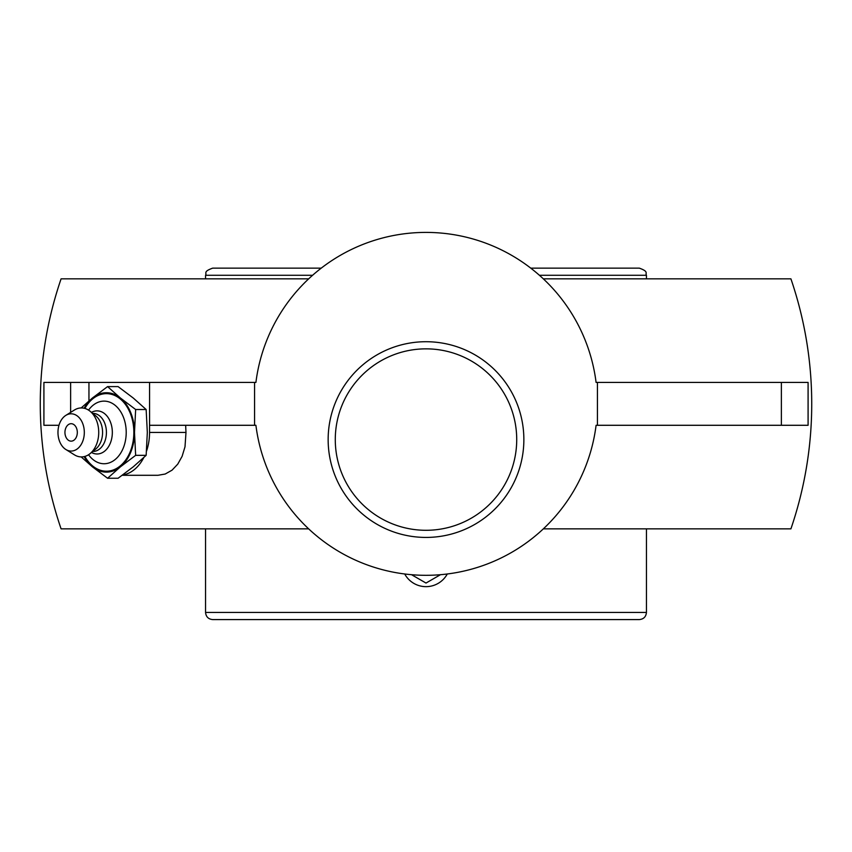 <?xml version="1.0" encoding="UTF-8"?>
<svg xmlns="http://www.w3.org/2000/svg" width="852" height="852" viewBox="0 0 852 852"><rect width="100%" height="100%" fill="white"/><g stroke="black" fill="none" stroke-linecap="round" stroke-linejoin="round"><path stroke-width="1.28" d="M321.257 268.135L212.702 268.135C202.776 271.66 207.004 273.141 205.556 275.281L312.609 275.281M539.391 275.281L646.444 275.281C644.996 273.141 649.224 271.66 639.298 268.135L530.743 268.135M426 619.585L639.298 619.585C643.643 619.159 646.018 616.773 646.444 612.439L205.556 612.439C205.982 616.773 208.357 619.159 212.702 619.585L426 619.585M447.3 573.96A24.218 24.218 0 0 1 404.7 573.96M426 583.056L440.516 574.674L426 583.056L411.484 574.674M335.283 439.568A90.717 90.717 0 0 1 426 348.851A90.717 90.717 0 0 1 516.717 439.568A90.717 90.717 0 0 1 426 530.295A90.717 90.717 0 0 1 335.283 439.568A90.717 90.717 0 0 0 426 530.295A90.717 90.717 0 0 0 516.717 439.568A90.717 90.717 0 0 0 426 348.851A90.717 90.717 0 0 0 335.283 439.568M523.863 439.568A97.863 97.863 0 0 0 377.074 354.826A97.863 97.863 0 0 0 377.074 524.321A97.863 97.863 0 0 0 523.863 439.568M597.433 425.286L597.433 382.431L808.09 382.431L808.09 425.286L596.091 425.286A171.433 171.433 0 0 1 255.909 425.286L149.579 425.286L149.558 382.431L149.558 432.433A42.856 30.31 90 0 1 146.523 451.123M88.949 400.93L88.949 382.431L255.909 382.431A171.433 171.433 0 0 1 596.091 382.431L597.433 382.431M254.567 382.431L254.567 425.286M185.661 425.286A383.347 271.064 90 0 0 185.992 432.433L185.001 446.81L182.115 456.321L177.77 464.116L172.04 470.176L165.192 474.031L157.961 475.288L122.23 475.288M143.775 457.609A42.856 30.31 90 0 1 122.592 475.033M308.68 528.858L61.088 528.858A385.732 385.732 0 0 1 61.088 278.849L308.68 278.849M543.32 278.849L790.912 278.849A385.732 385.732 0 0 1 790.912 528.858L543.32 528.858M58.98 425.286L43.91 425.286L43.91 382.431L88.949 382.431M71.142 423.7A8.733 6.177 90 0 1 77.223 430.92A8.733 6.177 90 0 1 73.24 440.633A8.733 6.177 90 0 1 65.785 436.767A11.555 11.555 0 0 1 65.785 428.087A8.733 6.177 90 0 1 71.142 423.7M88.544 410.11A31.3 22.131 90 0 1 112.624 403.56A31.3 22.131 90 0 1 126.213 432.433A31.3 22.131 90 0 1 112.624 461.305A31.3 22.131 90 0 1 88.544 454.744M84.88 408.427A38.787 27.424 90 0 1 115.403 395.786A38.787 27.424 90 0 1 133.849 432.433A38.787 27.424 90 0 1 115.403 469.069A38.787 27.424 90 0 1 84.88 456.427M91.494 412.379A21.556 15.24 90 0 1 112.336 432.433A21.556 15.24 90 0 1 91.494 452.476M92.708 413.38L92.953 413.38A19.053 13.472 90 0 1 106.425 432.433A19.053 13.472 90 0 1 92.953 451.475L92.708 451.475M65.817 415.393L74.412 410.025A24.495 17.317 90 0 1 90.067 411.218L95.839 415.925A19.053 13.472 90 0 1 102.57 432.433A19.053 13.472 90 0 1 95.839 448.929L90.067 453.637A24.495 17.317 90 0 1 74.412 454.83L65.817 449.473A18.627 13.174 90 0 1 57.968 432.433A18.627 13.174 90 0 1 65.817 415.393A18.627 13.174 90 0 1 84.316 432.433A18.627 13.174 90 0 1 65.817 449.473M90.067 411.218A24.495 17.317 90 0 1 98.725 432.433A24.495 17.317 90 0 1 90.067 453.637M107.586 386.595L118.087 386.595L133.285 398.054L146.15 409.514L147.321 432.433L146.15 455.341L135.649 455.341L134.488 432.433L135.649 409.514L120.451 398.054L107.586 386.595L92.389 398.054L81.174 407.938M146.15 409.514L135.649 409.514M81.174 456.917L92.389 466.8L107.586 478.26L120.451 466.8L135.649 455.341M146.15 455.341L133.285 466.8L118.087 478.26L107.586 478.26M84.167 408.246A39.693 28.063 90 0 1 92.389 398.054A39.693 28.063 90 0 1 120.451 398.054A39.693 28.063 90 0 1 134.488 432.433A39.693 28.063 90 0 1 120.451 466.8A39.693 28.063 90 0 1 92.389 466.8A39.693 28.063 90 0 1 84.167 456.608M185.992 432.433L149.558 432.433M70.631 412.379L70.631 382.431M781.369 425.286L781.369 382.431M205.556 275.281L205.556 278.849M646.444 275.281L646.444 278.849M205.556 528.858L205.556 612.439M646.444 528.858L646.444 612.439"/></g></svg>
